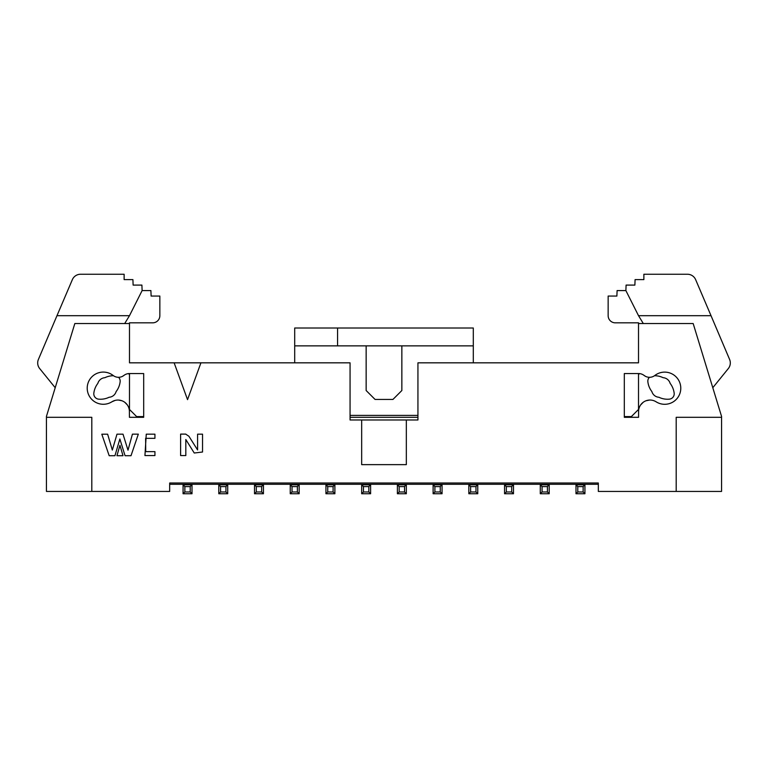 <?xml version="1.0" encoding="UTF-8"?>
<svg xmlns="http://www.w3.org/2000/svg" width="768" height="768" viewBox="0 0 768 768"><rect width="100%" height="100%" fill="white"/><g stroke="black" fill="none" stroke-linecap="round" stroke-linejoin="round"><path stroke-width="1.15" d="M140.611 417.312A16.301 14.323 -90 0 1 140.102 416.592L136.637 416.592L129.485 409.45A7.142 7.142 0 0 1 129.37 410.726L129.398 410.554A7.142 7.142 0 0 1 129.37 410.726M136.637 416.592L129.485 409.45L129.485 373.555L143.683 373.555L129.398 373.555A8.928 8.928 0 0 0 123.898 375.446A8.755 8.755 0 0 1 113.155 375.475A16.07 16.07 0 0 0 90.806 398.285A16.07 16.07 0 0 0 111.878 401.808A11.434 11.434 0 0 1 129.398 411.475L129.427 417.312L143.683 417.312L143.683 373.555L143.683 416.592L140.102 416.592M200.928 362.832L187.536 399.638L174.134 362.832L350.064 362.832L350.064 419.99L417.936 419.99L417.936 362.832L638.515 362.832L638.515 323.539L693.168 323.539L721.565 416.419L721.565 491.434L598.33 491.434L598.33 483.005L169.67 483.005L169.67 491.434L46.435 491.434L46.435 416.419L74.832 323.539L129.485 323.539L129.485 322.829L152.707 322.829A7.142 7.142 0 0 0 159.85 315.686L159.85 296.064L151.114 296.064L150.902 290.582L142.118 290.582L141.907 285.091L133.123 285.091L132.912 279.61L124.128 279.61L124.128 274.243L80.554 274.243A8.928 8.928 0 0 0 72.346 279.677L56.976 315.686L129.485 315.686L142.118 290.582M129.485 374.621L128.554 373.594M124.694 323.539L129.485 315.686M56.976 315.686L38.4 359.443A8.928 8.928 0 0 0 39.677 368.554L55.21 387.725M129.446 411.514L129.398 410.554M127.344 404.938L124.944 402.432L127.344 404.938M121.91 400.752L118.512 400.061L121.91 400.752M115.066 400.426L111.878 401.808M118.56 377.309A5.357 5.357 0 0 1 120.134 381.773A19.814 19.814 0 0 1 116.122 391.574A7.872 7.872 0 0 1 109.085 397.267A19.814 19.814 0 0 1 98.659 399.158A5.357 5.357 0 0 1 93.83 393.197A19.814 19.814 0 0 1 97.853 383.386A7.872 7.872 0 0 1 104.88 377.693A19.814 19.814 0 0 1 113.482 375.725M122.342 376.416L123.898 375.446M350.064 417.312L417.936 417.312M624.317 417.312L638.573 417.312L638.582 411.475A11.434 11.434 0 0 1 656.122 401.808A16.07 16.07 0 0 0 676.157 376.944A16.07 16.07 0 0 0 654.845 375.475A8.755 8.755 0 0 1 644.102 375.446A8.928 8.928 0 0 0 638.602 373.555L624.317 373.555L624.317 417.312M129.485 323.539L129.485 362.832L174.134 362.832M122.995 455.712L116.947 455.712L119.942 445.325L122.995 455.712M154.934 434.179L154.934 438.336L145.622 438.336L145.718 451.651L154.934 451.651L154.934 455.558L144.941 455.558L146.266 434.179L154.934 434.179M101.808 434.208L107.645 434.198L112.32 450.058L116.986 434.179L123.014 434.17L127.997 450.182L132.422 434.16L138.326 434.15L131.011 455.712L125.059 455.712L119.866 438.998L114.941 455.712L109.181 455.712L101.808 434.208M185.818 434.218L188.899 436.243L197.587 449.942L197.587 434.17L202.541 434.17L202.541 452.016L194.246 453.014L185.818 439.517L185.818 455.558L180.605 455.558L180.605 434.102L185.818 434.102M639.446 373.594L638.515 374.621L638.515 409.45A7.142 7.142 0 0 0 638.63 410.726L638.554 411.514M638.515 374.621L638.515 373.555L624.317 373.555L624.317 416.592L627.898 416.592A16.301 14.323 90 0 1 627.389 417.312M46.435 417.312L91.805 417.312L91.805 491.434M406.33 419.99L406.33 464.64L361.67 464.64L361.67 419.99M598.33 484.291L169.67 484.291M676.195 491.434L676.195 417.312L721.565 417.312M644.102 375.446L645.658 376.416M649.488 400.061L646.09 400.752L649.488 400.061M643.056 402.432L640.656 404.938L643.056 402.432M712.79 387.725L728.323 368.554A8.928 8.928 0 0 0 729.6 359.443L711.024 315.686L638.515 315.686L643.306 323.539M654.518 375.725A19.814 19.814 0 0 1 663.12 377.693A7.872 7.872 0 0 1 670.147 383.386A19.814 19.814 0 0 1 674.17 393.197A5.357 5.357 0 0 1 669.341 399.158A19.814 19.814 0 0 1 658.915 397.267A7.872 7.872 0 0 1 651.878 391.574A19.814 19.814 0 0 1 647.866 381.773A5.357 5.357 0 0 1 649.411 377.338M631.363 416.592L638.515 409.45L631.363 416.592L627.898 416.592M638.515 323.539L638.515 322.829L615.293 322.829A7.142 7.142 0 0 1 608.15 315.686L608.15 296.064L616.886 296.064L617.098 290.582L625.882 290.582L638.515 315.686M584.928 484.291L583.142 486.605L577.786 486.605L576 484.819L584.928 484.819L584.928 493.757L576 493.757L576 484.291M192 484.291L190.214 486.605L184.858 486.605L183.072 484.819L192 484.819L192 493.757L183.072 493.757L183.072 484.291M625.882 290.582L626.093 285.091L634.877 285.091L635.088 279.61L643.872 279.61L643.872 274.243L687.446 274.243A8.928 8.928 0 0 1 695.654 279.677L711.024 315.686M577.786 486.605L577.786 491.971L576 493.757M584.928 493.757L583.142 491.971L583.142 486.605M184.858 486.605L184.858 491.971L183.072 493.757M192 493.757L190.214 491.971L190.214 486.605M577.786 491.971L583.142 491.971M184.858 491.971L190.214 491.971M370.608 484.291L368.822 486.605L363.456 486.605L361.67 484.819L370.608 484.819L370.608 493.757L361.67 493.757L361.67 484.291M406.33 484.291L404.544 486.605L399.178 486.605L397.392 484.819L406.33 484.819L406.33 493.757L397.392 493.757L397.392 484.291M442.051 484.291L440.256 486.605L434.899 486.605L433.114 484.819L442.051 484.819L442.051 493.757L433.114 493.757L433.114 484.291M477.763 484.291L475.978 486.605L470.621 486.605L468.835 484.819L477.763 484.819L477.763 493.757L468.835 493.757L468.835 484.291M513.485 484.291L511.699 486.605L506.342 486.605L504.557 484.819L513.485 484.819L513.485 493.757L504.557 493.757L504.557 484.291M549.206 484.291L547.421 486.605L542.064 486.605L540.278 484.819L549.206 484.819L549.206 493.757L540.278 493.757L540.278 484.291M227.722 484.291L225.936 486.605L220.579 486.605L218.794 484.819L227.722 484.819L227.722 493.757L218.794 493.757L218.794 484.291M263.443 484.291L261.658 486.605L256.301 486.605L254.515 484.819L263.443 484.819L263.443 493.757L254.515 493.757L254.515 484.291M299.165 484.291L297.379 486.605L292.022 486.605L290.237 484.819L299.165 484.819L299.165 493.757L290.237 493.757L290.237 484.291M334.886 484.291L333.101 486.605L327.744 486.605L325.949 484.819L334.886 484.819L334.886 493.757L325.949 493.757L325.949 484.291M363.456 486.605L363.456 491.971L361.67 493.757M370.608 493.757L368.822 491.971L368.822 486.605M399.178 486.605L399.178 491.971L397.392 493.757M406.33 493.757L404.544 491.971L404.544 486.605M434.899 486.605L434.899 491.971L433.114 493.757M442.051 493.757L440.256 491.971L440.256 486.605M470.621 486.605L470.621 491.971L468.835 493.757M477.763 493.757L475.978 491.971L475.978 486.605M506.342 486.605L506.342 491.971L504.557 493.757M513.485 493.757L511.699 491.971L511.699 486.605M542.064 486.605L542.064 491.971L540.278 493.757M549.206 493.757L547.421 491.971L547.421 486.605M220.579 486.605L220.579 491.971L218.794 493.757M227.722 493.757L225.936 491.971L225.936 486.605M256.301 486.605L256.301 491.971L254.515 493.757M263.443 493.757L261.658 491.971L261.658 486.605M292.022 486.605L292.022 491.971L290.237 493.757M299.165 493.757L297.379 491.971L297.379 486.605M327.744 486.605L327.744 491.971L325.949 493.757M334.886 493.757L333.101 491.971L333.101 486.605M399.178 491.971L404.544 491.971M363.456 491.971L368.822 491.971M327.744 491.971L333.101 491.971M292.022 491.971L297.379 491.971M256.301 491.971L261.658 491.971M220.579 491.971L225.936 491.971M542.064 491.971L547.421 491.971M506.342 491.971L511.699 491.971M470.621 491.971L475.978 491.971M434.899 491.971L440.256 491.971M294.701 362.832L294.701 328.003L473.299 328.003L473.299 362.832M337.565 328.003L337.565 345.869L473.299 345.869M337.565 345.869L294.701 345.869M401.856 345.869L401.856 390.518L392.928 399.446L375.072 399.446L366.144 390.518L366.144 345.869M350.064 415.402L417.936 415.402"/></g></svg>
